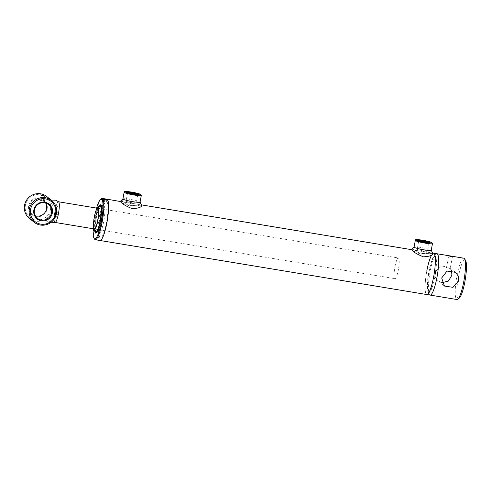 <?xml version="1.0" encoding="UTF-8"?>
<svg xmlns="http://www.w3.org/2000/svg" width="491" height="491" viewBox="0 0 491 491"><rect width="100%" height="100%" fill="white"/><g stroke="black" fill="none" stroke-linecap="round" stroke-linejoin="round"><path stroke-width="0.37" stroke-dasharray="2.46 1.84" d="M448.068 267.73C450.64 268.522 450.855 268.694 448.7 268.239C446.049 267.896 445.834 267.73 448.068 267.73L446.46 267.834L448.694 255.768M452.475 256.474L450.235 268.534L448.7 268.239M451.524 270.51L449.13 267.165L440.587 265.877L434.799 272.413L435.259 277.077L438.046 280.877L442.053 282.706M430.202 295.103L430.134 295.091A20.953 3.873 99.4 0 1 430.11 271.64A20.953 3.873 99.4 0 1 436.972 253.749L437.039 253.761M463.75 258.18A20.953 3.873 -80.6 0 0 456.888 276.065A20.953 3.873 -80.6 0 0 456.912 299.522M459.22 298.135A19.554 3.615 99.4 0 1 458.471 276.476A19.554 3.615 99.4 0 1 465.486 260.236M428.852 271.689A18.505 3.419 99.4 0 1 435.247 256.044A18.505 3.419 99.4 0 1 434.934 276.605A18.505 3.419 99.4 0 1 428.539 292.249A18.505 3.419 99.4 0 1 428.852 271.689A18.505 3.419 99.4 0 1 433.891 256.406A18.505 3.419 99.4 0 1 435.707 256.707A18.505 3.419 99.4 0 1 434.934 276.605A18.505 3.419 99.4 0 1 429.889 291.887A18.505 3.419 99.4 0 1 428.078 291.586A18.505 3.419 99.4 0 1 428.852 271.689M429.024 271.83A17.461 3.228 99.4 0 1 435.057 257.069A17.461 3.228 99.4 0 1 434.762 276.464A17.461 3.228 99.4 0 1 428.729 291.224A17.461 3.228 99.4 0 1 429.024 271.83M130.483 203.078C127.329 202.544 127.635 202.795 131.398 203.82L132.282 203.366L120.283 201.378M421.652 251.226C418.504 250.698 418.805 250.944 422.573 251.969L423.457 251.515L411.458 249.532M100.035 217.053A20.953 3.873 99.4 0 1 106.78 199.156A20.953 3.873 99.4 0 0 100.035 217.053A20.953 3.873 99.4 0 0 100.06 240.504A20.953 3.873 99.4 0 1 100.035 217.053M433.651 253.203A20.953 3.873 -80.6 0 0 426.789 271.087A20.953 3.873 -80.6 0 0 426.814 294.545M100.434 217.378A18.505 3.419 99.4 0 1 106.829 201.733A18.505 3.419 99.4 0 1 106.516 222.294A18.505 3.419 99.4 0 1 100.121 237.939A18.505 3.419 99.4 0 1 100.434 217.378M55.164 222.466L55.047 222.448A10.477 1.933 99.4 0 1 55.035 210.719A10.477 1.933 99.4 0 1 58.466 201.776L58.582 201.795M394.917 266.926A10.477 1.933 99.4 0 1 398.348 257.984A10.477 1.933 99.4 0 1 398.361 269.706A10.477 1.933 99.4 0 1 394.93 278.655A10.477 1.933 99.4 0 1 394.917 266.926M96.61 208.08A20.254 3.744 -80.6 0 0 94.732 216.249A20.254 3.744 -80.6 0 0 93.192 228.751M94.659 239.234A20.953 3.873 99.4 0 1 95.297 216.267A20.953 3.873 99.4 0 1 101.373 198.634M94.665 230.574A14.368 2.658 99.4 0 1 95.696 217.034A14.368 2.658 99.4 0 1 98.587 206.834M96.445 217.194A13.969 2.584 -80.6 0 0 96.752 232.795A13.969 2.584 -80.6 0 0 101.036 220.907A13.969 2.584 -80.6 0 0 101.281 205.398A13.969 2.584 -80.6 0 0 96.445 217.194M102.251 199.628L106.565 200.34L106.676 199.727M102.067 200.187L107.48 201.083L106.565 200.34M100.465 217.403A18.333 3.388 99.4 0 1 106.799 201.905A18.333 3.388 99.4 0 1 106.492 222.27A18.333 3.388 99.4 0 1 100.152 237.767A18.333 3.388 99.4 0 1 100.465 217.403M107.701 199.898L107.48 201.083M94.824 230.721A13.969 2.584 99.4 0 1 95.763 217.083A13.969 2.584 99.4 0 1 98.789 206.742M99.151 217.642A13.969 2.584 99.4 0 1 103.724 205.723A13.969 2.584 99.4 0 1 103.742 221.355A13.969 2.584 99.4 0 1 99.17 233.28A13.969 2.584 99.4 0 1 99.151 217.642M93.443 228.794A11.52 2.13 99.4 0 1 94.137 217.071A11.52 2.13 99.4 0 1 96.862 208.123M95.671 231.537A12.919 2.387 99.4 0 1 95.935 217.225A12.919 2.387 99.4 0 1 99.857 206.245M93.953 219.367A10.477 1.933 99.4 0 1 94.309 217.212M47.148 208.859A9.513 9.298 128.9 0 0 39.648 198.026A9.513 9.298 128.9 0 0 28.693 205.809A9.513 9.298 128.9 0 0 36.193 216.641A9.513 9.298 128.9 0 0 47.148 208.859M35.352 215.795A8.82 8.617 -51.1 0 1 29.485 206.011A8.82 8.617 -51.1 0 1 45.657 203.047M50.45 209.405A12.919 12.631 -51.1 0 1 35.579 219.974A12.919 12.631 -51.1 0 1 25.391 205.263A12.919 12.631 -51.1 0 1 40.262 194.7A12.919 12.631 -51.1 0 1 50.45 209.405M29.313 218.335A13.969 13.65 128.9 0 0 51.635 209.712A13.969 13.65 128.9 0 0 46.872 196.609M42.416 201.052C39.765 200.709 39.55 200.543 41.784 200.543C44.356 201.335 44.564 201.506 42.416 201.052L43.951 201.347L44.902 196.234M41.121 195.535L40.176 200.647L41.784 200.543M423.23 250.907A5.223 0.534 -169.5 0 1 417.233 249.262A5.223 0.534 -169.5 0 1 421.511 249.52A5.223 0.534 -169.5 0 1 427.501 251.165A5.223 0.534 -169.5 0 1 423.23 250.907M419.351 240.811A5.223 0.534 10.5 0 0 418.774 240.946A5.223 0.534 10.5 0 0 418.792 241.007A5.223 0.534 10.5 0 0 424.77 242.591A5.223 0.534 10.5 0 0 429.005 242.898A5.223 0.534 10.5 0 0 429.042 242.849A5.223 0.534 10.5 0 0 428.557 242.517M423.426 253.405A8.728 0.896 10.5 0 0 429.171 254.062L430.785 252.705L430.742 252.092L427.225 252.484A8.728 0.896 10.5 0 0 420.56 251.085A8.728 0.896 10.5 0 0 414.809 250.435C413.692 249.968 413.361 249.594 413.815 249.293L416.761 252.012A8.728 0.896 10.5 0 0 423.426 253.405M414.066 247.09L413.815 249.293M132.054 202.752A5.223 0.534 -169.5 0 1 126.064 201.107A5.223 0.534 -169.5 0 1 130.342 201.365A5.223 0.534 -169.5 0 1 136.332 203.01A5.223 0.534 -169.5 0 1 132.054 202.752M128.182 192.662A5.223 0.534 10.5 0 0 127.605 192.797A5.223 0.534 10.5 0 0 127.623 192.859A5.223 0.534 10.5 0 0 133.595 194.442A5.223 0.534 10.5 0 0 137.836 194.749A5.223 0.534 10.5 0 0 137.873 194.7A5.223 0.534 10.5 0 0 137.382 194.368M132.257 205.256A8.728 0.896 10.5 0 0 138.002 205.913L139.616 204.557L139.573 203.943L136.05 204.336A8.728 0.896 10.5 0 0 129.385 202.936A8.728 0.896 10.5 0 0 123.64 202.28C122.523 201.819 122.191 201.439 122.646 201.138L125.592 203.857A8.728 0.896 10.5 0 0 132.257 205.256M122.897 198.941L122.646 201.138M431.583 255.099A20.953 3.873 99.4 0 1 432.786 253.516M430.269 295.103A20.953 3.873 99.4 0 1 429.232 294.164A20.953 3.873 99.4 0 1 430.11 271.64A20.953 3.873 99.4 0 1 435.818 254.338A20.953 3.873 99.4 0 1 437.107 253.786M426.747 294.532L426.679 294.508A20.953 3.873 99.4 0 1 426.789 271.087M432.761 253.368L419.461 253.614C413.127 251.171 410.537 249.864 411.691 249.686M414.079 247.047L414.128 247.01A8.728 0.896 -169.5 0 1 422.438 247.734A8.728 0.896 -169.5 0 1 431.116 250.085A8.728 0.896 -169.5 0 1 431.208 250.177L431.245 250.232M141.592 205.213L128.292 205.465C121.958 203.022 119.368 201.709 120.516 201.537M122.903 198.898L122.959 198.861A8.728 0.896 -169.5 0 1 131.269 199.585A8.728 0.896 -169.5 0 1 139.947 201.93A8.728 0.896 -169.5 0 1 140.039 202.028L140.076 202.077M58.693 201.899A10.477 1.933 -80.6 0 0 58.533 201.795A10.477 1.933 -80.6 0 0 54.912 211.394A10.477 1.933 -80.6 0 0 54.974 222.423A10.477 1.933 -80.6 0 0 55.305 222.398M47.167 221.545C45.411 221.103 50.512 217.396 51.985 210.823C53.66 204.238 49.978 199.137 50.868 200.113C51.463 200.371 57.03 205.846 56.072 212.505C55.477 219.274 48.394 222.576 47.167 221.545L50.168 222.975M57.705 206.607A5.585 1.031 -80.6 0 0 55.771 211.725A5.585 1.031 -80.6 0 0 55.802 217.611A5.585 1.031 -80.6 0 0 57.735 212.493A5.585 1.031 -80.6 0 0 57.705 206.607M415.306 240.412A8.728 0.896 -169.5 0 1 422.456 240.842A8.728 0.896 -169.5 0 1 432.473 243.591M124.137 192.257A8.728 0.896 -169.5 0 1 131.287 192.693A8.728 0.896 -169.5 0 1 141.304 195.443M444.447 286.057L438.046 280.877M455.495 272.309L449.13 267.165M132.282 203.366L141.476 204.882M423.457 251.515L432.651 253.037M97.74 208.27L398.348 257.984M94.321 228.941L394.93 278.655M96.752 232.795L96.015 233.084M101.281 205.398L100.673 204.894M100.956 205.263L103.724 205.723M96.396 232.82L99.17 233.28M48.511 204.557L43.576 200.567M37.426 218.274L32.492 214.285M418.774 240.946L417.233 249.262M418.792 241.007L418.32 240.326M431.233 250.275L430.785 252.705M429.005 242.898L429.693 242.431M429.042 242.849L427.501 251.165M127.605 192.797L126.064 201.107M127.623 192.859L127.151 192.171M140.064 202.12L139.616 204.557M137.836 194.749L138.523 194.283M137.873 194.7L136.332 203.01M429.889 291.887L427.968 293.956M428.078 291.586L429.232 294.164M433.891 256.406L435.818 254.338M435.707 256.707L434.547 254.129"/><path stroke-width="0.74" d="M450.885 256.462C453.095 256.59 452.886 256.425 450.253 255.952C448.08 255.627 448.289 255.799 450.885 256.462L452.475 256.474M442.053 282.706L448.412 281.048L451.892 275.242L451.524 270.51M458.778 280.809L452.99 287.339L444.447 286.057L441.685 277.98L447.013 271.069L455.531 272.339L458.318 276.138L458.778 280.809M450.253 255.952L448.694 255.768M436.972 253.749A20.953 3.873 99.4 0 1 436.996 277.206A20.953 3.873 99.4 0 1 430.134 295.091M430.202 295.103L456.912 299.522A20.953 3.873 -80.6 0 0 457.692 299.271A20.953 3.873 -80.6 0 0 463.774 281.631A20.953 3.873 -80.6 0 0 464.406 258.665A20.953 3.873 -80.6 0 0 463.75 258.18L437.039 253.761M464.406 258.665L465.486 260.236A19.554 3.615 99.4 0 1 464.897 281.668A19.554 3.615 99.4 0 1 459.22 298.135L457.692 299.271M106.676 199.727L106.78 199.156A20.953 3.873 99.4 0 1 106.897 199.168A20.953 3.873 99.4 0 1 106.921 222.619A20.953 3.873 99.4 0 1 100.06 240.504L426.814 294.545A20.953 3.873 -80.6 0 0 433.676 276.654A20.953 3.873 -80.6 0 0 433.651 253.203L432.651 253.037M58.466 201.776A10.477 1.933 99.4 0 1 58.478 213.499A10.477 1.933 99.4 0 1 55.047 222.448M101.391 221.631A20.254 3.744 -80.6 0 0 102.153 199.69L102.963 199.113A20.953 3.873 99.4 0 1 102.183 221.834A20.953 3.873 99.4 0 1 95.322 239.725A20.953 3.873 99.4 0 1 94.659 239.234L94.119 238.448A20.254 3.744 -80.6 0 0 101.391 221.631M93.192 228.751A20.254 3.744 -80.6 0 0 94.119 238.448M98.587 206.834A14.368 2.658 99.4 0 1 100.673 204.894A14.368 2.658 99.4 0 1 100.422 220.852A14.368 2.658 99.4 0 1 96.015 233.084A14.368 2.658 99.4 0 1 94.665 230.574M102.963 199.113L107.701 199.898A20.953 3.873 99.4 0 1 106.921 222.619A20.953 3.873 99.4 0 1 100.06 240.504L95.322 239.725M101.238 198.947A20.254 3.744 -80.6 0 0 100.612 199.199L101.373 198.634A20.953 3.873 99.4 0 1 102.042 198.37L101.146 199.444L102.251 199.628M101.146 199.444L102.067 200.187L102.153 199.69M102.042 198.37L106.78 199.156M100.612 199.199A20.254 3.744 -80.6 0 0 96.61 208.08M98.789 206.742A13.969 2.584 99.4 0 1 100.342 205.158A13.969 2.584 99.4 0 1 100.354 220.797A13.969 2.584 99.4 0 1 95.782 232.722A13.969 2.584 99.4 0 1 94.824 230.721M96.862 208.123A11.52 2.13 99.4 0 1 97.629 207.282A11.52 2.13 99.4 0 1 97.924 220.134A11.52 2.13 99.4 0 1 93.898 229.837A11.52 2.13 99.4 0 1 93.443 228.794M97.629 207.282L99.857 206.245A12.919 2.387 99.4 0 1 100.182 220.655A12.919 2.387 99.4 0 1 95.671 231.537L93.898 229.837M94.309 217.212A10.477 1.933 99.4 0 1 97.93 208.356A10.477 1.933 99.4 0 1 97.752 219.999A10.477 1.933 99.4 0 1 94.321 228.941A10.477 1.933 99.4 0 1 93.953 219.367M45.657 203.047A8.82 8.617 -51.1 0 1 35.352 215.795M51.696 200.506L46.872 196.609A13.969 13.65 128.9 0 0 24.55 205.232A13.969 13.65 128.9 0 0 29.313 218.335L34.131 222.233A13.969 13.65 -51.1 0 1 29.368 209.129A13.969 13.65 -51.1 0 1 51.696 200.506A13.969 13.65 -51.1 0 1 56.459 213.61A13.969 13.65 -51.1 0 1 34.131 222.233M30.559 209.436A12.919 12.631 128.9 0 0 40.741 224.148A12.919 12.631 128.9 0 0 55.612 213.579A12.919 12.631 128.9 0 0 45.43 198.873A12.919 12.631 128.9 0 0 30.559 209.436M33.861 209.982A9.513 9.298 -51.1 0 1 44.81 202.2A9.513 9.298 -51.1 0 1 52.31 213.033A9.513 9.298 -51.1 0 1 41.361 220.815A9.513 9.298 -51.1 0 1 33.861 209.982M51.518 212.83A8.82 8.617 128.9 0 0 48.511 204.557A8.82 8.617 128.9 0 0 34.419 210.001A8.82 8.617 128.9 0 0 37.426 218.274A8.82 8.617 128.9 0 0 51.518 212.83M42.717 195.504C45.307 196.216 45.516 196.382 43.349 196.013C40.71 195.59 40.501 195.418 42.717 195.504L41.121 195.535M44.902 196.234L43.349 196.013M428.557 242.517A5.223 0.534 10.5 0 0 423.052 241.204A5.223 0.534 10.5 0 0 419.351 240.811M424.973 242.094A5.812 0.595 -169.5 0 1 418.32 240.326A5.812 0.595 -169.5 0 1 423.064 240.547A5.812 0.595 -169.5 0 1 429.693 242.431A5.812 0.595 -169.5 0 1 424.973 242.094M137.382 194.368A5.223 0.534 10.5 0 0 131.883 193.055A5.223 0.534 10.5 0 0 128.182 192.662M133.804 193.939A5.812 0.595 -169.5 0 1 127.151 192.171A5.812 0.595 -169.5 0 1 131.889 192.392A5.812 0.595 -169.5 0 1 138.523 194.283A5.812 0.595 -169.5 0 1 133.804 193.939M426.789 271.087A20.953 3.873 99.4 0 1 431.583 255.099M432.786 253.516A20.953 3.873 99.4 0 1 433.51 253.19A20.953 3.873 99.4 0 1 434.547 254.129A20.953 3.873 99.4 0 1 433.676 276.654A20.953 3.873 99.4 0 1 427.968 293.956A20.953 3.873 99.4 0 1 426.679 294.508L430.269 295.103A20.953 3.873 99.4 0 0 436.996 277.206A20.953 3.873 99.4 0 0 437.107 253.786L433.51 253.19M141.476 204.882L411.691 249.686C412.919 251.779 416.834 254.166 423.432 256.842C430.294 256.388 433.35 255.154 432.602 253.147M432.761 253.368L431.208 250.177A8.728 0.896 -169.5 0 1 423.715 249.778A8.728 0.896 -169.5 0 1 414.189 247.286A8.728 0.896 -169.5 0 1 414.128 247.01L411.452 249.532M106.897 199.168L120.516 201.537C121.75 203.63 125.659 206.011 132.257 208.693C139.119 208.239 142.181 207.006 141.433 204.993M141.592 205.213L140.039 202.028A8.728 0.896 -169.5 0 1 132.545 201.629A8.728 0.896 -169.5 0 1 123.02 199.131A8.728 0.896 -169.5 0 1 122.959 198.861L120.283 201.384M50.168 222.975L55.305 222.398A10.477 1.933 -80.6 0 0 58.662 212.425A10.477 1.933 -80.6 0 0 58.693 201.899L56.042 200.193L50.745 200.058M415.306 240.412C416.706 239.884 412.55 239.074 422.683 240.246A8.034 0.822 10.5 0 0 416.233 240.031A8.034 0.822 10.5 0 0 425.335 242.388A8.034 0.822 10.5 0 0 431.804 242.609A8.034 0.822 10.5 0 0 422.696 240.252C427.655 241.161 430.681 241.916 431.755 242.517L432.473 243.591A8.728 0.896 -169.5 0 1 425.323 243.162A8.728 0.896 -169.5 0 1 415.306 240.412L414.066 247.09M124.137 192.257C125.536 191.729 121.381 190.919 131.514 192.098A8.034 0.822 10.5 0 0 125.058 191.877A8.034 0.822 10.5 0 0 134.166 194.233A8.034 0.822 10.5 0 0 140.635 194.454A8.034 0.822 10.5 0 0 131.527 192.098C136.486 193.012 139.505 193.767 140.586 194.368L141.304 195.443A8.728 0.896 -169.5 0 1 134.153 195.013A8.728 0.896 -169.5 0 1 124.137 192.257L122.897 198.941M58.582 201.795L97.74 208.27M55.164 222.466L94.321 228.941M100.342 205.158L100.956 205.263M95.782 232.722L96.396 232.82M432.473 243.591L431.233 250.275M141.304 195.443L140.064 202.12"/></g></svg>
